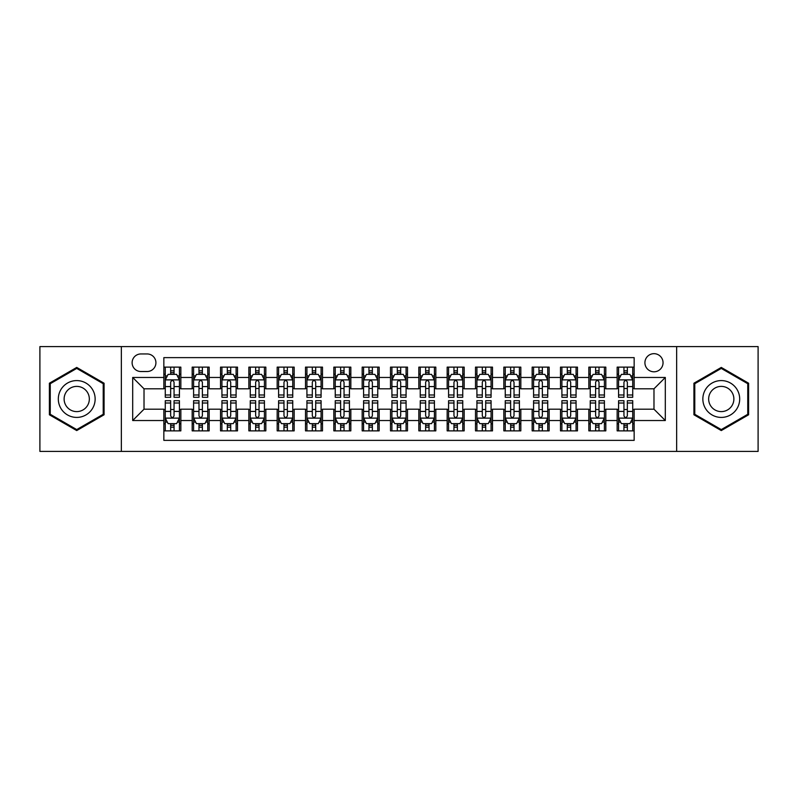 <?xml version="1.0" encoding="UTF-8"?>
<svg xmlns="http://www.w3.org/2000/svg" width="798" height="798" viewBox="0 0 798 798"><rect width="100%" height="100%" fill="white"/><g stroke="black" fill="none" stroke-linecap="round" stroke-linejoin="round"><path stroke-width="1.2" d="M653.981 353.674A9.067 9.067 0 0 0 644.914 362.731A9.067 9.067 0 0 0 653.981 371.798A9.067 9.067 0 0 0 663.048 362.731A9.067 9.067 0 0 0 653.981 353.674M676.644 451.409L758.1 451.409L758.1 346.591L676.644 346.591L676.644 451.409L121.356 451.409L121.356 346.591L39.9 346.591L39.9 451.409L121.356 451.409M634.151 367.13L617.153 367.13L617.153 377.464L605.822 377.464L605.822 388.806L617.153 388.806L617.153 377.464M605.822 377.464L605.822 367.13L588.824 367.13L588.824 377.464L577.483 377.464L577.483 388.806L588.824 388.806L588.824 377.464M577.483 377.464L577.483 367.13L560.485 367.13L560.485 377.464L549.154 377.464L549.154 388.806L560.485 388.806L560.485 377.464M549.154 377.464L549.154 367.13L532.156 367.13L532.156 377.464L520.825 377.464L520.825 388.806L532.156 388.806L532.156 377.464M520.825 377.464L520.825 367.13L503.827 367.13L503.827 377.464L492.496 377.464L492.496 388.806L503.827 388.806L503.827 377.464M492.496 377.464L492.496 367.13L475.498 367.13L475.498 377.464L464.167 377.464L464.167 388.806L475.498 388.806L475.498 377.464M464.167 377.464L464.167 367.13L447.159 367.13L447.159 377.464L435.828 377.464L435.828 388.806L447.159 388.806L447.159 377.464M435.828 377.464L435.828 367.13L418.83 367.13L418.83 377.464L407.499 377.464L407.499 388.806L418.83 388.806L418.83 377.464M407.499 377.464L407.499 367.13L390.501 367.13L390.501 377.464L379.17 377.464L379.17 388.806L390.501 388.806L390.501 377.464M379.17 377.464L379.17 367.13L362.172 367.13L362.172 377.464L350.841 377.464L350.841 388.806L362.172 388.806L362.172 377.464M350.841 377.464L350.841 367.13L333.833 367.13L333.833 377.464L322.502 377.464L322.502 388.806L333.833 388.806L333.833 377.464M322.502 377.464L322.502 367.13L305.504 367.13L305.504 377.464L294.173 377.464L294.173 388.806L305.504 388.806L305.504 377.464M294.173 377.464L294.173 367.13L277.175 367.13L277.175 377.464L265.844 377.464L265.844 388.806L277.175 388.806L277.175 377.464M265.844 377.464L265.844 367.13L248.846 367.13L248.846 377.464L237.515 377.464L237.515 388.806L248.846 388.806L248.846 377.464M237.515 377.464L237.515 367.13L220.517 367.13L220.517 377.464L209.176 377.464L209.176 388.806L220.517 388.806L220.517 377.464M209.176 377.464L209.176 367.13L192.178 367.13L192.178 388.806L180.847 388.806L180.847 367.13L163.849 367.13M163.849 430.87L180.847 430.87L180.847 409.194L192.178 409.194L192.178 430.87L209.176 430.87L209.176 409.194L220.517 409.194L220.517 420.536L209.176 420.536M220.517 420.536L220.517 430.87L237.515 430.87L237.515 409.194L248.846 409.194L248.846 420.536L237.515 420.536M248.846 420.536L248.846 430.87L265.844 430.87L265.844 409.194L277.175 409.194L277.175 420.536L265.844 420.536M277.175 420.536L277.175 430.87L294.173 430.87L294.173 409.194L305.504 409.194L305.504 420.536L294.173 420.536M305.504 420.536L305.504 430.87L322.502 430.87L322.502 409.194L333.833 409.194L333.833 420.536L322.502 420.536M333.833 420.536L333.833 430.87L350.841 430.87L350.841 409.194L362.172 409.194L362.172 420.536L350.841 420.536M362.172 420.536L362.172 430.87L379.17 430.87L379.17 409.194L390.501 409.194L390.501 420.536L379.17 420.536M390.501 420.536L390.501 430.87L407.499 430.87L407.499 409.194L418.83 409.194L418.83 420.536L407.499 420.536M418.83 420.536L418.83 430.87L435.828 430.87L435.828 409.194L447.159 409.194L447.159 420.536L435.828 420.536M447.159 420.536L447.159 430.87L464.167 430.87L464.167 409.194L475.498 409.194L475.498 420.536L464.167 420.536M475.498 420.536L475.498 430.87L492.496 430.87L492.496 409.194L503.827 409.194L503.827 420.536L492.496 420.536M503.827 420.536L503.827 430.87L520.825 430.87L520.825 409.194L532.156 409.194L532.156 420.536L520.825 420.536M532.156 420.536L532.156 430.87L549.154 430.87L549.154 409.194L560.485 409.194L560.485 420.536L549.154 420.536M560.485 420.536L560.485 430.87L577.483 430.87L577.483 409.194L588.824 409.194L588.824 420.536L577.483 420.536M588.824 420.536L588.824 430.87L605.822 430.87L605.822 409.194L617.153 409.194L617.153 420.536L605.822 420.536M140.897 371.519L147.131 371.519A8.778 8.778 0 0 0 155.919 362.731A8.778 8.778 0 0 0 147.131 353.953L140.897 353.953A8.778 8.778 0 0 0 132.119 362.731A8.778 8.778 0 0 0 140.897 371.519M676.644 346.591L121.356 346.591M634.151 377.464L634.151 357.634L163.849 357.634L163.849 388.806L144.019 388.806L144.019 409.194L163.849 409.194L163.849 440.366L634.151 440.366L634.151 409.194L653.981 409.194L653.981 388.806L634.151 388.806L634.151 377.464L665.313 377.464L665.313 420.536L634.151 420.536M163.849 420.536L132.687 420.536L132.687 377.464L163.849 377.464M617.153 420.536L617.153 430.87L634.151 430.87M163.849 374.212L165.266 374.212M170.652 374.212L174.054 374.212M179.43 374.212L180.847 374.212M163.849 388.516L165.266 388.516M170.652 388.516L174.054 388.516M179.43 388.516L180.847 388.516M163.849 409.484L165.266 409.484M170.652 409.484L174.054 409.484M179.43 409.484L180.847 409.484M163.849 423.788L165.266 423.788M170.652 423.788L174.054 423.788M179.43 423.788L180.847 423.788M192.178 388.516L193.595 388.516M198.981 388.516L202.383 388.516M207.759 388.516L209.176 388.516M192.178 374.212L193.595 374.212M198.981 374.212L202.383 374.212M207.759 374.212L209.176 374.212M192.178 409.484L193.595 409.484M198.981 409.484L202.383 409.484M207.759 409.484L209.176 409.484M192.178 423.788L193.595 423.788M198.981 423.788L202.383 423.788M207.759 423.788L209.176 423.788M220.517 409.484L221.934 409.484M227.31 409.484L230.712 409.484M236.098 409.484L237.515 409.484M220.517 423.788L221.934 423.788M227.31 423.788L230.712 423.788M236.098 423.788L237.515 423.788M220.517 374.212L221.934 374.212M227.31 374.212L230.712 374.212M236.098 374.212L237.515 374.212M220.517 388.516L221.934 388.516M227.31 388.516L230.712 388.516M236.098 388.516L237.515 388.516M248.846 409.484L250.263 409.484M255.639 409.484L259.041 409.484M264.427 409.484L265.844 409.484M248.846 423.788L250.263 423.788M255.639 423.788L259.041 423.788M264.427 423.788L265.844 423.788M248.846 374.212L250.263 374.212M255.639 374.212L259.041 374.212M264.427 374.212L265.844 374.212M248.846 388.516L250.263 388.516M255.639 388.516L259.041 388.516M264.427 388.516L265.844 388.516M277.175 409.484L278.592 409.484M283.978 409.484L287.37 409.484M292.756 409.484L294.173 409.484M277.175 423.788L278.592 423.788M283.978 423.788L287.37 423.788M292.756 423.788L294.173 423.788M277.175 374.212L278.592 374.212M283.978 374.212L287.37 374.212M292.756 374.212L294.173 374.212M277.175 388.516L278.592 388.516M283.978 388.516L287.37 388.516M292.756 388.516L294.173 388.516M305.504 409.484L306.921 409.484M312.307 409.484L315.709 409.484M321.085 409.484L322.502 409.484M305.504 423.788L306.921 423.788M312.307 423.788L315.709 423.788M321.085 423.788L322.502 423.788M305.504 374.212L306.921 374.212M312.307 374.212L315.709 374.212M321.085 374.212L322.502 374.212M305.504 388.516L306.921 388.516M312.307 388.516L315.709 388.516M321.085 388.516L322.502 388.516M333.833 409.484L335.25 409.484M340.636 409.484L344.038 409.484M349.424 409.484L350.841 409.484M333.833 423.788L335.25 423.788M340.636 423.788L344.038 423.788M349.424 423.788L350.841 423.788M333.833 374.212L335.25 374.212M340.636 374.212L344.038 374.212M349.424 374.212L350.841 374.212M333.833 388.516L335.25 388.516M340.636 388.516L344.038 388.516M349.424 388.516L350.841 388.516M362.172 409.484L363.589 409.484M368.965 409.484L372.367 409.484M377.753 409.484L379.17 409.484M362.172 423.788L363.589 423.788M368.965 423.788L372.367 423.788M377.753 423.788L379.17 423.788M362.172 374.212L363.589 374.212M368.965 374.212L372.367 374.212M377.753 374.212L379.17 374.212M362.172 388.516L363.589 388.516M368.965 388.516L372.367 388.516M377.753 388.516L379.17 388.516M390.501 409.484L391.918 409.484M397.304 409.484L400.696 409.484M406.082 409.484L407.499 409.484M390.501 423.788L391.918 423.788M397.304 423.788L400.696 423.788M406.082 423.788L407.499 423.788M390.501 374.212L391.918 374.212M397.304 374.212L400.696 374.212M406.082 374.212L407.499 374.212M390.501 388.516L391.918 388.516M397.304 388.516L400.696 388.516M406.082 388.516L407.499 388.516M418.83 409.484L420.247 409.484M425.633 409.484L429.035 409.484M434.411 409.484L435.828 409.484M418.83 423.788L420.247 423.788M425.633 423.788L429.035 423.788M434.411 423.788L435.828 423.788M418.83 374.212L420.247 374.212M425.633 374.212L429.035 374.212M434.411 374.212L435.828 374.212M418.83 388.516L420.247 388.516M425.633 388.516L429.035 388.516M434.411 388.516L435.828 388.516M447.159 409.484L448.576 409.484M453.962 409.484L457.364 409.484M462.75 409.484L464.167 409.484M447.159 423.788L448.576 423.788M453.962 423.788L457.364 423.788M462.75 423.788L464.167 423.788M447.159 374.212L448.576 374.212M453.962 374.212L457.364 374.212M462.75 374.212L464.167 374.212M447.159 388.516L448.576 388.516M453.962 388.516L457.364 388.516M462.75 388.516L464.167 388.516M475.498 409.484L476.915 409.484M482.291 409.484L485.693 409.484M491.079 409.484L492.496 409.484M475.498 423.788L476.915 423.788M482.291 423.788L485.693 423.788M491.079 423.788L492.496 423.788M475.498 374.212L476.915 374.212M482.291 374.212L485.693 374.212M491.079 374.212L492.496 374.212M475.498 388.516L476.915 388.516M482.291 388.516L485.693 388.516M491.079 388.516L492.496 388.516M503.827 409.484L505.244 409.484M510.63 409.484L514.022 409.484M519.408 409.484L520.825 409.484M503.827 423.788L505.244 423.788M510.63 423.788L514.022 423.788M519.408 423.788L520.825 423.788M503.827 374.212L505.244 374.212M510.63 374.212L514.022 374.212M519.408 374.212L520.825 374.212M503.827 388.516L505.244 388.516M510.63 388.516L514.022 388.516M519.408 388.516L520.825 388.516M532.156 409.484L533.573 409.484M538.959 409.484L542.361 409.484M547.737 409.484L549.154 409.484M532.156 423.788L533.573 423.788M538.959 423.788L542.361 423.788M547.737 423.788L549.154 423.788M532.156 374.212L533.573 374.212M538.959 374.212L542.361 374.212M547.737 374.212L549.154 374.212M532.156 388.516L533.573 388.516M538.959 388.516L542.361 388.516M547.737 388.516L549.154 388.516M560.485 409.484L561.902 409.484M567.288 409.484L570.69 409.484M576.066 409.484L577.483 409.484M560.485 423.788L561.902 423.788M567.288 423.788L570.69 423.788M576.066 423.788L577.483 423.788M560.485 374.212L561.902 374.212M567.288 374.212L570.69 374.212M576.066 374.212L577.483 374.212M560.485 388.516L561.902 388.516M567.288 388.516L570.69 388.516M576.066 388.516L577.483 388.516M588.824 409.484L590.241 409.484M595.617 409.484L599.019 409.484M604.405 409.484L605.822 409.484M588.824 423.788L590.241 423.788M595.617 423.788L599.019 423.788M604.405 423.788L605.822 423.788M588.824 374.212L590.241 374.212M595.617 374.212L599.019 374.212M604.405 374.212L605.822 374.212M588.824 388.516L590.241 388.516M595.617 388.516L599.019 388.516M604.405 388.516L605.822 388.516M617.153 409.484L618.57 409.484M623.946 409.484L627.348 409.484M632.734 409.484L634.151 409.484M617.153 423.788L618.57 423.788M623.946 423.788L627.348 423.788M632.734 423.788L634.151 423.788M617.153 374.212L618.57 374.212M623.946 374.212L627.348 374.212M632.734 374.212L634.151 374.212M617.153 388.516L618.57 388.516M623.946 388.516L627.348 388.516M632.734 388.516L634.151 388.516M144.019 388.806L132.687 377.464M144.019 409.194L132.687 420.536M665.313 377.464L653.981 388.806M665.313 420.536L653.981 409.194M76.728 430.571L104.069 414.78L104.069 383.22L76.728 367.429L49.386 383.22L49.386 414.78L76.728 430.571M748.614 383.22L721.272 367.429L693.931 383.22L693.931 414.78L721.272 430.571L748.614 414.78L748.614 383.22M174.054 370.811L170.652 370.811M179.43 394.99L174.054 394.99L174.054 397.304L179.43 397.304L179.43 380.018L176.597 374.352L168.099 374.352L165.266 380.018L165.266 397.304L170.652 397.304L170.652 394.99L165.266 394.99M165.266 380.018L165.266 367.13M179.43 380.018L179.43 367.13M170.652 374.352L170.652 367.13M174.054 367.13L174.054 374.352M174.054 394.99L174.054 382.142C172.917 379.958 171.779 379.958 170.652 382.142L170.652 394.99M170.652 427.189L174.054 427.189M165.266 403.01L170.652 403.01L170.652 400.696L165.266 400.696L165.266 417.982L168.099 423.648L176.597 423.648L179.43 417.982L179.43 400.696L174.054 400.696L174.054 403.01L179.43 403.01M179.43 417.982L179.43 430.87M165.266 417.982L165.266 430.87M174.054 423.648L174.054 430.87M170.652 430.87L170.652 423.648M170.652 403.01L170.652 415.858C171.779 418.042 172.917 418.042 174.054 415.858L174.054 403.01M76.728 380.586A18.414 18.414 0 0 0 58.314 399A18.414 18.414 0 0 0 76.728 417.414A18.414 18.414 0 0 0 95.142 399A18.414 18.414 0 0 0 76.728 380.586M76.728 386.392A12.608 12.608 0 0 0 64.119 399A12.608 12.608 0 0 0 76.728 411.608A12.608 12.608 0 0 0 89.336 399A12.608 12.608 0 0 0 76.728 386.392M103.221 414.292L76.728 429.583L50.244 414.292L50.244 383.708L76.728 368.417L103.221 383.708L103.221 414.292M705.322 389.793A18.414 18.414 0 0 0 712.065 414.95A18.414 18.414 0 0 0 737.222 408.207A18.414 18.414 0 0 0 730.479 383.05A18.414 18.414 0 0 0 705.322 389.793M710.35 392.696A12.608 12.608 0 0 0 714.968 409.923A12.608 12.608 0 0 0 732.185 405.304A12.608 12.608 0 0 0 727.577 388.077A12.608 12.608 0 0 0 710.35 392.696M747.756 383.708L747.756 414.292L721.272 429.583L694.779 414.292L694.779 383.708L721.272 368.417L747.756 383.708M202.383 370.811L198.981 370.811M207.759 394.99L202.383 394.99L202.383 397.304L207.759 397.304L207.759 380.018L204.926 374.352L196.428 374.352L193.595 380.018L193.595 397.304L198.981 397.304L198.981 394.99L193.595 394.99M193.595 380.018L193.595 367.13M207.759 380.018L207.759 367.13M198.981 374.352L198.981 367.13M202.383 367.13L202.383 374.352M202.383 394.99L202.383 382.142C201.246 379.958 200.118 379.958 198.981 382.142L198.981 394.99M230.712 370.811L227.31 370.811M236.098 394.99L230.712 394.99L230.712 397.304L236.098 397.304L236.098 380.018L233.265 374.352L224.767 374.352L221.934 380.018L221.934 397.304L227.31 397.304L227.31 394.99L221.934 394.99M221.934 380.018L221.934 367.13M236.098 380.018L236.098 367.13M227.31 374.352L227.31 367.13M230.712 367.13L230.712 374.352M230.712 394.99L230.712 382.142C229.585 379.958 228.447 379.958 227.31 382.142L227.31 394.99M259.041 370.811L255.639 370.811M264.427 394.99L259.041 394.99L259.041 397.304L264.427 397.304L264.427 380.018L261.594 374.352L253.096 374.352L250.263 380.018L250.263 397.304L255.639 397.304L255.639 394.99L250.263 394.99M250.263 380.018L250.263 367.13M264.427 380.018L264.427 367.13M255.639 374.352L255.639 367.13M259.041 367.13L259.041 374.352M259.041 394.99L259.041 382.142C257.914 379.958 256.776 379.958 255.639 382.142L255.639 394.99M287.37 370.811L283.978 370.811M292.756 394.99L287.37 394.99L287.37 397.304L292.756 397.304L292.756 380.018L289.923 374.352L281.425 374.352L278.592 380.018L278.592 397.304L283.978 397.304L283.978 394.99L278.592 394.99M278.592 380.018L278.592 367.13M292.756 380.018L292.756 367.13M283.978 374.352L283.978 367.13M287.37 367.13L287.37 374.352M287.37 394.99L287.37 382.142C286.243 379.958 285.105 379.958 283.978 382.142L283.978 394.99M198.981 427.189L202.383 427.189M193.595 403.01L198.981 403.01L198.981 400.696L193.595 400.696L193.595 417.982L196.428 423.648L204.926 423.648L207.759 417.982L207.759 400.696L202.383 400.696L202.383 403.01L207.759 403.01M207.759 417.982L207.759 430.87M193.595 417.982L193.595 430.87M202.383 423.648L202.383 430.87M198.981 430.87L198.981 423.648M198.981 403.01L198.981 415.858C200.108 418.042 201.246 418.042 202.383 415.858L202.383 403.01M227.31 427.189L230.712 427.189M221.934 403.01L227.31 403.01L227.31 400.696L221.934 400.696L221.934 417.982L224.767 423.648L233.265 423.648L236.098 417.982L236.098 400.696L230.712 400.696L230.712 403.01L236.098 403.01M236.098 417.982L236.098 430.87M221.934 417.982L221.934 430.87M230.712 423.648L230.712 430.87M227.31 430.87L227.31 423.648M227.31 403.01L227.31 415.858C228.447 418.042 229.575 418.042 230.712 415.858L230.712 403.01M255.639 427.189L259.041 427.189M250.263 403.01L255.639 403.01L255.639 400.696L250.263 400.696L250.263 417.982L253.096 423.648L261.594 423.648L264.427 417.982L264.427 400.696L259.041 400.696L259.041 403.01L264.427 403.01M264.427 417.982L264.427 430.87M250.263 417.982L250.263 430.87M259.041 423.648L259.041 430.87M255.639 430.87L255.639 423.648M255.639 403.01L255.639 415.858C256.776 418.042 257.904 418.042 259.041 415.858L259.041 403.01M283.978 427.189L287.37 427.189M278.592 403.01L283.978 403.01L283.978 400.696L278.592 400.696L278.592 417.982L281.425 423.648L289.923 423.648L292.756 417.982L292.756 400.696L287.37 400.696L287.37 403.01L292.756 403.01M292.756 417.982L292.756 430.87M278.592 417.982L278.592 430.87M287.37 423.648L287.37 430.87M283.978 430.87L283.978 423.648M283.978 403.01L283.978 415.858C285.105 418.042 286.243 418.042 287.37 415.858L287.37 403.01M315.709 370.811L312.307 370.811M321.085 394.99L315.709 394.99L315.709 397.304L321.085 397.304L321.085 380.018L318.252 374.352L309.754 374.352L306.921 380.018L306.921 397.304L312.307 397.304L312.307 394.99L306.921 394.99M306.921 380.018L306.921 367.13M321.085 380.018L321.085 367.13M312.307 374.352L312.307 367.13M315.709 367.13L315.709 374.352M315.709 394.99L315.709 382.142C314.572 379.958 313.444 379.958 312.307 382.142L312.307 394.99M312.307 427.189L315.709 427.189M306.921 403.01L312.307 403.01L312.307 400.696L306.921 400.696L306.921 417.982L309.754 423.648L318.252 423.648L321.085 417.982L321.085 400.696L315.709 400.696L315.709 403.01L321.085 403.01M321.085 417.982L321.085 430.87M306.921 417.982L306.921 430.87M315.709 423.648L315.709 430.87M312.307 430.87L312.307 423.648M312.307 403.01L312.307 415.858C313.434 418.042 314.572 418.042 315.709 415.858L315.709 403.01M344.038 370.811L340.636 370.811M349.424 394.99L344.038 394.99L344.038 397.304L349.424 397.304L349.424 380.018L346.591 374.352L338.083 374.352L335.25 380.018L335.25 397.304L340.636 397.304L340.636 394.99L335.25 394.99M335.25 380.018L335.25 367.13M349.424 380.018L349.424 367.13M340.636 374.352L340.636 367.13M344.038 367.13L344.038 374.352M344.038 394.99L344.038 382.142C342.901 379.958 341.773 379.958 340.636 382.142L340.636 394.99M340.636 427.189L344.038 427.189M335.25 403.01L340.636 403.01L340.636 400.696L335.25 400.696L335.25 417.982L338.083 423.648L346.591 423.648L349.424 417.982L349.424 400.696L344.038 400.696L344.038 403.01L349.424 403.01M349.424 417.982L349.424 430.87M335.25 417.982L335.25 430.87M344.038 423.648L344.038 430.87M340.636 430.87L340.636 423.648M340.636 403.01L340.636 415.858C341.773 418.042 342.901 418.042 344.038 415.858L344.038 403.01M372.367 370.811L368.965 370.811M377.753 394.99L372.367 394.99L372.367 397.304L377.753 397.304L377.753 380.018L374.92 374.352L366.422 374.352L363.589 380.018L363.589 397.304L368.965 397.304L368.965 394.99L363.589 394.99M363.589 380.018L363.589 367.13M377.753 380.018L377.753 367.13M368.965 374.352L368.965 367.13M372.367 367.13L372.367 374.352M372.367 394.99L372.367 382.142C371.24 379.958 370.102 379.958 368.965 382.142L368.965 394.99M368.965 427.189L372.367 427.189M363.589 403.01L368.965 403.01L368.965 400.696L363.589 400.696L363.589 417.982L366.422 423.648L374.92 423.648L377.753 417.982L377.753 400.696L372.367 400.696L372.367 403.01L377.753 403.01M377.753 417.982L377.753 430.87M363.589 417.982L363.589 430.87M372.367 423.648L372.367 430.87M368.965 430.87L368.965 423.648M368.965 403.01L368.965 415.858C370.102 418.042 371.23 418.042 372.367 415.858L372.367 403.01M400.696 370.811L397.304 370.811M406.082 394.99L400.696 394.99L400.696 397.304L406.082 397.304L406.082 380.018L403.249 374.352L394.751 374.352L391.918 380.018L391.918 397.304L397.304 397.304L397.304 394.99L391.918 394.99M391.918 380.018L391.918 367.13M406.082 380.018L406.082 367.13M397.304 374.352L397.304 367.13M400.696 367.13L400.696 374.352M400.696 394.99L400.696 382.142C399.569 379.958 398.431 379.958 397.304 382.142L397.304 394.99M397.304 427.189L400.696 427.189M391.918 403.01L397.304 403.01L397.304 400.696L391.918 400.696L391.918 417.982L394.751 423.648L403.249 423.648L406.082 417.982L406.082 400.696L400.696 400.696L400.696 403.01L406.082 403.01M406.082 417.982L406.082 430.87M391.918 417.982L391.918 430.87M400.696 423.648L400.696 430.87M397.304 430.87L397.304 423.648M397.304 403.01L397.304 415.858C398.431 418.042 399.569 418.042 400.696 415.858L400.696 403.01M429.035 370.811L425.633 370.811M434.411 394.99L429.035 394.99L429.035 397.304L434.411 397.304L434.411 380.018L431.578 374.352L423.08 374.352L420.247 380.018L420.247 397.304L425.633 397.304L425.633 394.99L420.247 394.99M420.247 380.018L420.247 367.13M434.411 380.018L434.411 367.13M425.633 374.352L425.633 367.13M429.035 367.13L429.035 374.352M429.035 394.99L429.035 382.142C427.898 379.958 426.77 379.958 425.633 382.142L425.633 394.99M425.633 427.189L429.035 427.189M420.247 403.01L425.633 403.01L425.633 400.696L420.247 400.696L420.247 417.982L423.08 423.648L431.578 423.648L434.411 417.982L434.411 400.696L429.035 400.696L429.035 403.01L434.411 403.01M434.411 417.982L434.411 430.87M420.247 417.982L420.247 430.87M429.035 423.648L429.035 430.87M425.633 430.87L425.633 423.648M425.633 403.01L425.633 415.858C426.76 418.042 427.898 418.042 429.035 415.858L429.035 403.01M457.364 370.811L453.962 370.811M462.75 394.99L457.364 394.99L457.364 397.304L462.75 397.304L462.75 380.018L459.917 374.352L451.409 374.352L448.576 380.018L448.576 397.304L453.962 397.304L453.962 394.99L448.576 394.99M448.576 380.018L448.576 367.13M462.75 380.018L462.75 367.13M453.962 374.352L453.962 367.13M457.364 367.13L457.364 374.352M457.364 394.99L457.364 382.142C456.227 379.958 455.099 379.958 453.962 382.142L453.962 394.99M453.962 427.189L457.364 427.189M448.576 403.01L453.962 403.01L453.962 400.696L448.576 400.696L448.576 417.982L451.409 423.648L459.917 423.648L462.75 417.982L462.75 400.696L457.364 400.696L457.364 403.01L462.75 403.01M462.75 417.982L462.75 430.87M448.576 417.982L448.576 430.87M457.364 423.648L457.364 430.87M453.962 430.87L453.962 423.648M453.962 403.01L453.962 415.858C455.099 418.042 456.227 418.042 457.364 415.858L457.364 403.01M485.693 370.811L482.291 370.811M491.079 394.99L485.693 394.99L485.693 397.304L491.079 397.304L491.079 380.018L488.246 374.352L479.748 374.352L476.915 380.018L476.915 397.304L482.291 397.304L482.291 394.99L476.915 394.99M476.915 380.018L476.915 367.13M491.079 380.018L491.079 367.13M482.291 374.352L482.291 367.13M485.693 367.13L485.693 374.352M485.693 394.99L485.693 382.142C484.566 379.958 483.428 379.958 482.291 382.142L482.291 394.99M482.291 427.189L485.693 427.189M476.915 403.01L482.291 403.01L482.291 400.696L476.915 400.696L476.915 417.982L479.748 423.648L488.246 423.648L491.079 417.982L491.079 400.696L485.693 400.696L485.693 403.01L491.079 403.01M491.079 417.982L491.079 430.87M476.915 417.982L476.915 430.87M485.693 423.648L485.693 430.87M482.291 430.87L482.291 423.648M482.291 403.01L482.291 415.858C483.428 418.042 484.556 418.042 485.693 415.858L485.693 403.01M514.022 370.811L510.63 370.811M519.408 394.99L514.022 394.99L514.022 397.304L519.408 397.304L519.408 380.018L516.575 374.352L508.077 374.352L505.244 380.018L505.244 397.304L510.63 397.304L510.63 394.99L505.244 394.99M505.244 380.018L505.244 367.13M519.408 380.018L519.408 367.13M510.63 374.352L510.63 367.13M514.022 367.13L514.022 374.352M514.022 394.99L514.022 382.142C512.895 379.958 511.757 379.958 510.63 382.142L510.63 394.99M510.63 427.189L514.022 427.189M505.244 403.01L510.63 403.01L510.63 400.696L505.244 400.696L505.244 417.982L508.077 423.648L516.575 423.648L519.408 417.982L519.408 400.696L514.022 400.696L514.022 403.01L519.408 403.01M519.408 417.982L519.408 430.87M505.244 417.982L505.244 430.87M514.022 423.648L514.022 430.87M510.63 430.87L510.63 423.648M510.63 403.01L510.63 415.858C511.757 418.042 512.895 418.042 514.022 415.858L514.022 403.01M542.361 370.811L538.959 370.811M547.737 394.99L542.361 394.99L542.361 397.304L547.737 397.304L547.737 380.018L544.904 374.352L536.406 374.352L533.573 380.018L533.573 397.304L538.959 397.304L538.959 394.99L533.573 394.99M533.573 380.018L533.573 367.13M547.737 380.018L547.737 367.13M538.959 374.352L538.959 367.13M542.361 367.13L542.361 374.352M542.361 394.99L542.361 382.142C541.224 379.958 540.096 379.958 538.959 382.142L538.959 394.99M538.959 427.189L542.361 427.189M533.573 403.01L538.959 403.01L538.959 400.696L533.573 400.696L533.573 417.982L536.406 423.648L544.904 423.648L547.737 417.982L547.737 400.696L542.361 400.696L542.361 403.01L547.737 403.01M547.737 417.982L547.737 430.87M533.573 417.982L533.573 430.87M542.361 423.648L542.361 430.87M538.959 430.87L538.959 423.648M538.959 403.01L538.959 415.858C540.086 418.042 541.224 418.042 542.361 415.858L542.361 403.01M570.69 370.811L567.288 370.811M576.066 394.99L570.69 394.99L570.69 397.304L576.066 397.304L576.066 380.018L573.233 374.352L564.735 374.352L561.902 380.018L561.902 397.304L567.288 397.304L567.288 394.99L561.902 394.99M561.902 380.018L561.902 367.13M576.066 380.018L576.066 367.13M567.288 374.352L567.288 367.13M570.69 367.13L570.69 374.352M570.69 394.99L570.69 382.142C569.553 379.958 568.425 379.958 567.288 382.142L567.288 394.99M567.288 427.189L570.69 427.189M561.902 403.01L567.288 403.01L567.288 400.696L561.902 400.696L561.902 417.982L564.735 423.648L573.233 423.648L576.066 417.982L576.066 400.696L570.69 400.696L570.69 403.01L576.066 403.01M576.066 417.982L576.066 430.87M561.902 417.982L561.902 430.87M570.69 423.648L570.69 430.87M567.288 430.87L567.288 423.648M567.288 403.01L567.288 415.858C568.415 418.042 569.553 418.042 570.69 415.858L570.69 403.01M599.019 370.811L595.617 370.811M604.405 394.99L599.019 394.99L599.019 397.304L604.405 397.304L604.405 380.018L601.572 374.352L593.074 374.352L590.241 380.018L590.241 397.304L595.617 397.304L595.617 394.99L590.241 394.99M590.241 380.018L590.241 367.13M604.405 380.018L604.405 367.13M595.617 374.352L595.617 367.13M599.019 367.13L599.019 374.352M599.019 394.99L599.019 382.142C597.892 379.958 596.754 379.958 595.617 382.142L595.617 394.99M595.617 427.189L599.019 427.189M590.241 403.01L595.617 403.01L595.617 400.696L590.241 400.696L590.241 417.982L593.074 423.648L601.572 423.648L604.405 417.982L604.405 400.696L599.019 400.696L599.019 403.01L604.405 403.01M604.405 417.982L604.405 430.87M590.241 417.982L590.241 430.87M599.019 423.648L599.019 430.87M595.617 430.87L595.617 423.648M595.617 403.01L595.617 415.858C596.754 418.042 597.882 418.042 599.019 415.858L599.019 403.01M627.348 370.811L623.946 370.811M632.734 394.99L627.348 394.99L627.348 397.304L632.734 397.304L632.734 380.018L629.901 374.352L621.403 374.352L618.57 380.018L618.57 397.304L623.946 397.304L623.946 394.99L618.57 394.99M618.57 380.018L618.57 367.13M632.734 380.018L632.734 367.13M623.946 374.352L623.946 367.13M627.348 367.13L627.348 374.352M627.348 394.99L627.348 382.142C626.221 379.958 625.083 379.958 623.946 382.142L623.946 394.99M623.946 427.189L627.348 427.189M618.57 403.01L623.946 403.01L623.946 400.696L618.57 400.696L618.57 417.982L621.403 423.648L629.901 423.648L632.734 417.982L632.734 400.696L627.348 400.696L627.348 403.01L632.734 403.01M632.734 417.982L632.734 430.87M618.57 417.982L618.57 430.87M627.348 423.648L627.348 430.87M623.946 430.87L623.946 423.648M623.946 403.01L623.946 415.858C625.083 418.042 626.221 418.042 627.348 415.858L627.348 403.01M192.178 420.536L180.847 420.536M192.178 377.464L180.847 377.464M179.36 379.878L165.336 379.878M165.266 375.908L167.321 375.908M177.375 375.908L179.43 375.908M170.652 386.581L165.266 386.581M179.43 386.581L174.054 386.581M174.054 372.616L170.652 372.616M165.336 418.122L179.36 418.122M179.43 422.092L177.375 422.092M167.321 422.092L165.266 422.092M174.054 411.419L179.43 411.419M165.266 411.419L170.652 411.419M170.652 425.384L174.054 425.384M207.689 379.878L193.665 379.878M193.595 375.908L195.65 375.908M205.714 375.908L207.759 375.908M198.981 386.581L193.595 386.581M207.759 386.581L202.383 386.581M202.383 372.616L198.981 372.616M236.028 379.878L222.004 379.878M221.934 375.908L223.979 375.908M234.043 375.908L236.098 375.908M227.31 386.581L221.934 386.581M236.098 386.581L230.712 386.581M230.712 372.616L227.31 372.616M264.357 379.878L250.333 379.878M250.263 375.908L252.318 375.908M262.372 375.908L264.427 375.908M255.639 386.581L250.263 386.581M264.427 386.581L259.041 386.581M259.041 372.616L255.639 372.616M292.686 379.878L278.662 379.878M278.592 375.908L280.647 375.908M290.701 375.908L292.756 375.908M283.978 386.581L278.592 386.581M292.756 386.581L287.37 386.581M287.37 372.616L283.978 372.616M193.665 418.122L207.689 418.122M207.759 422.092L205.714 422.092M195.65 422.092L193.595 422.092M202.383 411.419L207.759 411.419M193.595 411.419L198.981 411.419M198.981 425.384L202.383 425.384M222.004 418.122L236.028 418.122M236.098 422.092L234.043 422.092M223.979 422.092L221.934 422.092M230.712 411.419L236.098 411.419M221.934 411.419L227.31 411.419M227.31 425.384L230.712 425.384M250.333 418.122L264.357 418.122M264.427 422.092L262.372 422.092M252.318 422.092L250.263 422.092M259.041 411.419L264.427 411.419M250.263 411.419L255.639 411.419M255.639 425.384L259.041 425.384M278.662 418.122L292.686 418.122M292.756 422.092L290.701 422.092M280.647 422.092L278.592 422.092M287.37 411.419L292.756 411.419M278.592 411.419L283.978 411.419M283.978 425.384L287.37 425.384M321.015 379.878L306.991 379.878M306.921 375.908L308.976 375.908M319.03 375.908L321.085 375.908M312.307 386.581L306.921 386.581M321.085 386.581L315.709 386.581M315.709 372.616L312.307 372.616M306.991 418.122L321.015 418.122M321.085 422.092L319.03 422.092M308.976 422.092L306.921 422.092M315.709 411.419L321.085 411.419M306.921 411.419L312.307 411.419M312.307 425.384L315.709 425.384M349.344 379.878L335.33 379.878M335.25 375.908L337.305 375.908M347.369 375.908L349.424 375.908M340.636 386.581L335.25 386.581M349.424 386.581L344.038 386.581M344.038 372.616L340.636 372.616M335.33 418.122L349.344 418.122M349.424 422.092L347.369 422.092M337.305 422.092L335.25 422.092M344.038 411.419L349.424 411.419M335.25 411.419L340.636 411.419M340.636 425.384L344.038 425.384M377.683 379.878L363.659 379.878M363.589 375.908L365.644 375.908M375.698 375.908L377.753 375.908M368.965 386.581L363.589 386.581M377.753 386.581L372.367 386.581M372.367 372.616L368.965 372.616M363.659 418.122L377.683 418.122M377.753 422.092L375.698 422.092M365.644 422.092L363.589 422.092M372.367 411.419L377.753 411.419M363.589 411.419L368.965 411.419M368.965 425.384L372.367 425.384M406.012 379.878L391.988 379.878M391.918 375.908L393.973 375.908M404.027 375.908L406.082 375.908M397.304 386.581L391.918 386.581M406.082 386.581L400.696 386.581M400.696 372.616L397.304 372.616M391.988 418.122L406.012 418.122M406.082 422.092L404.027 422.092M393.973 422.092L391.918 422.092M400.696 411.419L406.082 411.419M391.918 411.419L397.304 411.419M397.304 425.384L400.696 425.384M434.341 379.878L420.317 379.878M420.247 375.908L422.302 375.908M432.356 375.908L434.411 375.908M425.633 386.581L420.247 386.581M434.411 386.581L429.035 386.581M429.035 372.616L425.633 372.616M420.317 418.122L434.341 418.122M434.411 422.092L432.356 422.092M422.302 422.092L420.247 422.092M429.035 411.419L434.411 411.419M420.247 411.419L425.633 411.419M425.633 425.384L429.035 425.384M462.67 379.878L448.656 379.878M448.576 375.908L450.631 375.908M460.695 375.908L462.75 375.908M453.962 386.581L448.576 386.581M462.75 386.581L457.364 386.581M457.364 372.616L453.962 372.616M448.656 418.122L462.67 418.122M462.75 422.092L460.695 422.092M450.631 422.092L448.576 422.092M457.364 411.419L462.75 411.419M448.576 411.419L453.962 411.419M453.962 425.384L457.364 425.384M491.009 379.878L476.985 379.878M476.915 375.908L478.97 375.908M489.024 375.908L491.079 375.908M482.291 386.581L476.915 386.581M491.079 386.581L485.693 386.581M485.693 372.616L482.291 372.616M476.985 418.122L491.009 418.122M491.079 422.092L489.024 422.092M478.97 422.092L476.915 422.092M485.693 411.419L491.079 411.419M476.915 411.419L482.291 411.419M482.291 425.384L485.693 425.384M519.338 379.878L505.314 379.878M505.244 375.908L507.299 375.908M517.353 375.908L519.408 375.908M510.63 386.581L505.244 386.581M519.408 386.581L514.022 386.581M514.022 372.616L510.63 372.616M505.314 418.122L519.338 418.122M519.408 422.092L517.353 422.092M507.299 422.092L505.244 422.092M514.022 411.419L519.408 411.419M505.244 411.419L510.63 411.419M510.63 425.384L514.022 425.384M547.667 379.878L533.643 379.878M533.573 375.908L535.628 375.908M545.682 375.908L547.737 375.908M538.959 386.581L533.573 386.581M547.737 386.581L542.361 386.581M542.361 372.616L538.959 372.616M533.643 418.122L547.667 418.122M547.737 422.092L545.682 422.092M535.628 422.092L533.573 422.092M542.361 411.419L547.737 411.419M533.573 411.419L538.959 411.419M538.959 425.384L542.361 425.384M575.996 379.878L561.972 379.878M561.902 375.908L563.957 375.908M574.021 375.908L576.066 375.908M567.288 386.581L561.902 386.581M576.066 386.581L570.69 386.581M570.69 372.616L567.288 372.616M561.972 418.122L575.996 418.122M576.066 422.092L574.021 422.092M563.957 422.092L561.902 422.092M570.69 411.419L576.066 411.419M561.902 411.419L567.288 411.419M567.288 425.384L570.69 425.384M604.335 379.878L590.311 379.878M590.241 375.908L592.286 375.908M602.35 375.908L604.405 375.908M595.617 386.581L590.241 386.581M604.405 386.581L599.019 386.581M599.019 372.616L595.617 372.616M590.311 418.122L604.335 418.122M604.405 422.092L602.35 422.092M592.286 422.092L590.241 422.092M599.019 411.419L604.405 411.419M590.241 411.419L595.617 411.419M595.617 425.384L599.019 425.384M632.664 379.878L618.64 379.878M618.57 375.908L620.625 375.908M630.679 375.908L632.734 375.908M623.946 386.581L618.57 386.581M632.734 386.581L627.348 386.581M627.348 372.616L623.946 372.616M618.64 418.122L632.664 418.122M632.734 422.092L630.679 422.092M620.625 422.092L618.57 422.092M627.348 411.419L632.734 411.419M618.57 411.419L623.946 411.419M623.946 425.384L627.348 425.384"/></g></svg>
